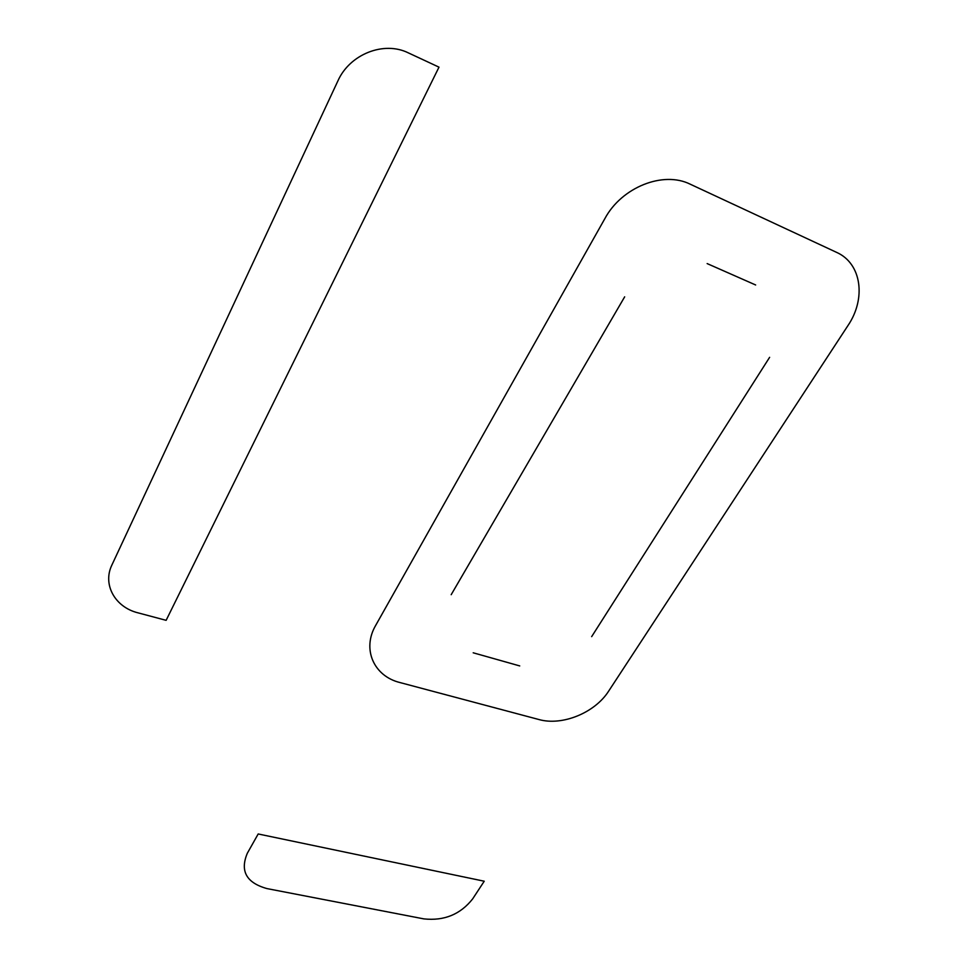 <?xml version="1.0" encoding="UTF-8"?>
<svg xmlns="http://www.w3.org/2000/svg" width="968" height="968" viewBox="0 0 968 968"><rect width="100%" height="100%" fill="white"/><g stroke="black" fill="none" stroke-linecap="round" stroke-linejoin="round"><path stroke-width="1.45" d="M138 612.841C115.119 607.251 102.269 584.575 111.949 564.901L337.844 81.022C349.593 54.281 383.776 40.656 408.339 52.877L438.988 67.155L166.133 620.331L138 612.841L166.133 620.331M472.65 898.897L484.23 881.219L258.19 833.968L247.324 853.256C239.834 871.055 246.392 882.828 266.962 888.588L423.863 918.886C444.143 921.064 460.405 914.409 472.65 898.897M400.002 682.561L538.861 719.514C562.214 726.181 594.957 712.823 608.727 691.019L847.908 325.647C866.36 298.592 861.665 263.393 836.509 252.333L690.257 184.21C663.177 170.622 621.637 187.296 604.915 218.526L375.729 625.316C361.705 649.225 373.914 676.245 400.002 682.561M755.645 284.979L707.136 263.586M591.654 636.641L769.62 357.325M624.663 296.837L451.185 594.691M473.195 652.795L519.731 665.923"/></g></svg>
